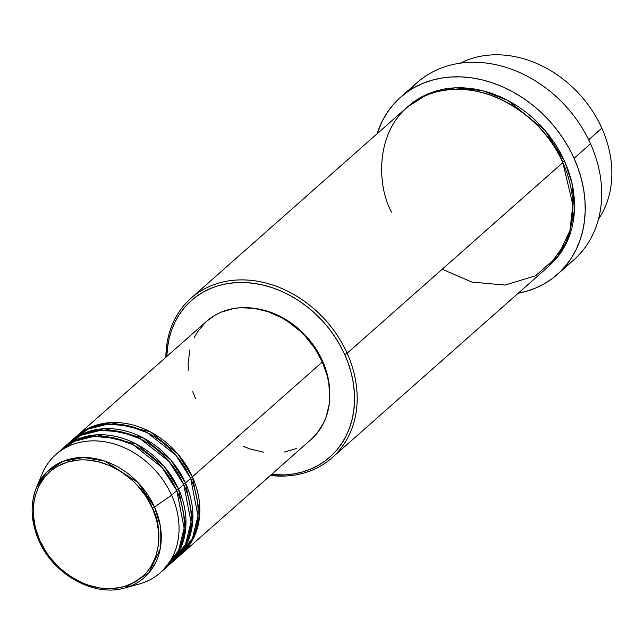 <?xml version="1.0" encoding="UTF-8"?>
<svg xmlns="http://www.w3.org/2000/svg" width="644" height="644" viewBox="0 0 644 644"><rect width="100%" height="100%" fill="white"/><g stroke="black" fill="none" stroke-linecap="round" stroke-linejoin="round"><path stroke-width="0.97" d="M58.644 452.225L74.213 441.398L93.597 436.463L114.213 437.992L133.445 444.964L161.918 467.375L176.802 490.615A78.866 63.885 -131.5 0 1 165.629 568.032A78.866 63.885 -131.5 0 1 162.956 570.238L178.573 550.612L184.12 528.096L176.802 490.615L171.61 495.212L154.488 506.989A1.972 0.411 155.8 0 1 152.314 507.995C162.779 525.593 165.355 573.756 124.107 586.636C82.094 597.817 45.764 559.403 39.823 540.501C29.366 522.904 26.79 474.741 68.031 461.861C110.043 450.687 146.373 489.094 152.314 507.995A1.972 0.411 -24.2 0 0 154.488 506.989L137.977 482.573L104.996 461.168L83.712 457.457L63.023 461.281L46.537 472.302L36.354 487.935A71.862 58.21 48.5 0 1 93.493 458.278A71.862 58.21 48.5 0 1 154.488 506.989L171.61 495.212A78.866 63.885 -131.5 0 0 104.666 441.752A78.866 63.885 -131.5 0 0 41.957 474.298L36.354 487.935C29.986 504.389 30.831 521.93 38.898 540.549A1.972 0.411 -24.2 0 0 39.823 540.501L35.436 528.024L33.375 515.393L33.73 503.101L34.808 497.232L38.721 486.333L44.83 476.89L52.913 469.267L57.598 466.232L68.031 461.861L79.542 459.888L85.572 459.832L97.856 461.571L110.084 465.717L121.764 472.108L132.463 480.505L137.309 485.359L145.769 496.138L152.314 507.995L156.709 520.481L158.762 533.111L158.416 545.396L155.671 556.875L150.632 567.09L147.315 571.606L143.499 575.672L134.548 582.265L124.107 586.636L112.595 588.608L100.448 588.109L88.139 585.154L82.062 582.788L70.381 576.388L59.683 567.992L50.385 557.913L46.376 552.359L39.823 540.501A1.972 0.411 155.8 0 1 38.898 540.549A1.972 0.411 155.8 0 1 38.938 540.38A1.972 0.411 -24.2 0 0 38.898 540.549C53.355 574.609 94.105 597.27 124.783 587.972L148.981 572.774L160.155 549.091L160.267 525.729L154.488 506.989A71.862 58.21 48.5 0 1 124.783 587.972L139.007 584.092A78.866 63.885 -131.5 0 0 171.61 495.212L176.802 490.615A78.866 63.885 -131.5 0 0 61.164 449.842L55.972 454.439A78.866 63.885 48.5 0 1 171.61 495.212A78.866 63.885 48.5 0 1 160.437 572.629A78.866 63.885 48.5 0 1 131.529 585.613M190.383 477.735A1.972 0.411 155.8 0 1 192.395 476.834L199.769 513.332L194.826 535.357L180.352 555.007A78.866 63.885 48.5 0 0 181.222 554.251A78.866 63.885 48.5 0 0 192.395 476.834L322.338 361.976A78.866 63.885 -131.5 0 0 206.7 321.203L76.757 436.06A78.866 63.885 48.5 0 1 192.395 476.834A1.972 0.411 -24.2 0 0 190.383 477.735M72.506 439.973L88.075 429.146L107.451 424.211L128.076 425.74L147.307 432.712L175.78 455.123L190.664 478.363A78.866 63.885 -131.5 0 1 179.491 555.78A78.866 63.885 -131.5 0 1 176.818 557.986L192.427 538.36L197.982 515.844L190.664 478.363A78.866 63.885 -131.5 0 0 75.026 437.59L69.826 442.186A78.866 63.885 48.5 0 1 185.472 482.96L192.838 519.458L187.895 541.483L173.421 561.133A78.866 63.885 48.5 0 0 174.291 560.377A78.866 63.885 48.5 0 0 185.472 482.96L190.664 478.363L185.472 482.96A1.972 0.411 -24.2 0 0 183.451 483.861A1.972 0.411 155.8 0 1 185.472 482.96L170.91 460.098L143.21 437.872L104.175 428.679L84.839 432.897L68.972 442.959A78.866 63.885 48.5 0 1 69.826 442.186M65.575 446.099L81.144 435.272L100.52 430.337L121.144 431.866L140.376 438.838L168.849 461.249L183.733 484.489A78.866 63.885 -131.5 0 1 172.56 561.906A78.866 63.885 -131.5 0 1 169.887 564.112L185.504 544.486L191.051 521.97L183.733 484.489A78.866 63.885 -131.5 0 0 68.095 443.716L62.895 448.313A78.866 63.885 48.5 0 1 178.541 489.086L185.907 525.585L180.964 547.609L166.49 567.259A78.866 63.885 48.5 0 0 167.36 566.503A78.866 63.885 48.5 0 0 178.541 489.086L183.733 484.489L178.541 489.086A1.972 0.411 -24.2 0 0 176.52 489.987A1.972 0.411 155.8 0 1 178.541 489.086L163.978 466.224L136.278 443.998L97.244 434.805L77.908 439.023L62.041 449.085A78.866 63.885 48.5 0 1 62.895 448.313M460.347 63.152A106.477 86.248 48.5 0 1 601.818 128.156A106.477 86.248 -131.5 0 0 460.347 63.152M442.178 269.264L471.996 282.104L505.041 285.091L535.526 275.793L557.905 255.982L569.924 230.633L572.846 204.832L562.84 162.61L347.132 353.266L344.685 354.49A104.505 84.654 48.5 0 1 271.285 474.644L285.348 474.902L294.107 473.887L302.543 471.955L310.577 469.13L318.136 465.435L325.131 460.903L331.507 455.574L337.206 449.512L342.165 442.766L346.343 435.4L349.692 427.495L352.179 419.123L353.789 410.357L354.506 401.284L354.313 392.003L353.218 382.592L351.238 373.142L348.38 363.739L344.685 354.49L340.169 345.474L334.896 336.78L328.907 328.488L322.258 320.68L315.021 313.427L307.252 306.81L299.041 300.885L290.46 295.709L281.589 291.329L272.517 287.796L263.332 285.139L254.122 283.384L244.978 282.547L235.978 282.636L227.219 283.65L218.783 285.582L210.749 288.407L203.198 292.102L196.203 296.643L189.819 301.964L184.128 308.025L179.169 314.771L174.991 322.137L171.642 330.042L169.155 338.414L167.545 347.18L166.82 356.454A104.505 84.654 48.5 0 1 240.357 282.474A104.505 84.654 48.5 0 1 344.685 354.49L347.132 353.266A106.477 86.248 -131.5 0 0 239.858 279.907A106.477 86.248 -131.5 0 0 165.886 357.283A106.477 86.248 48.5 0 1 191.018 298.228A106.477 86.248 48.5 0 1 347.132 353.266L562.84 162.61A106.477 86.248 -131.5 0 0 406.726 107.572L191.018 298.228M409.367 90.482A118.303 95.827 48.5 0 1 590.54 143.781A118.303 95.827 -131.5 0 0 417.079 82.625L400.624 97.172A118.303 95.827 48.5 0 1 574.078 158.327L590.54 143.781L574.078 158.327A118.303 95.827 48.5 0 1 557.318 274.457A118.303 95.827 48.5 0 1 518.187 293.253L526.381 291.313L535.478 288.11L544.027 283.923L551.948 278.796L559.169 272.766L565.617 265.9L571.236 258.26L575.961 249.928L579.753 240.977L582.57 231.494L584.39 221.576L585.203 211.304L584.985 200.799L583.746 190.141L581.5 179.443L578.272 168.8L574.078 158.327L568.974 148.12L563.001 138.275L556.223 128.889L548.696 120.05L540.501 111.847L531.711 104.352L522.413 97.638L512.696 91.786L502.658 86.827L492.386 82.826L481.994 79.816L471.561 77.827L461.209 76.877L451.025 76.982L441.108 78.133L431.552 80.315L422.464 83.519L413.915 87.705L405.986 92.841L398.765 98.862L392.317 105.729L386.706 113.368L381.981 121.7L377.159 133.702A118.303 95.827 48.5 0 1 400.624 97.172M562.115 162.304A1.972 0.411 155.8 0 1 564.571 161.081L572.001 183.17L574.529 210.194L567.952 239.834L548.608 266.35L556.955 257.89L562.003 251.023L566.261 243.521L569.674 235.463L572.21 226.929L573.852 218.002L574.577 208.761L574.384 199.294L573.273 189.706L571.252 180.078L568.338 170.507L564.571 161.081A1.972 0.411 -24.2 0 0 562.115 162.304M206.66 321.243L215.563 314.892L221.262 312.107L233.692 308.508L240.301 307.743L253.994 308.307L267.88 311.64L281.42 317.613L287.892 321.517L299.951 330.984L305.417 336.458L314.956 348.605L322.338 361.976L192.395 476.834L177.841 453.972L150.141 431.746L111.098 422.561L91.77 426.771L75.903 436.833A78.866 63.885 48.5 0 1 76.757 436.06M322.491 360.906A76.894 62.291 -131.5 0 0 255.161 308.484L269.385 311.825L282.587 317.645L294.944 325.816L305.989 336.023L315.286 347.873L322.491 360.906L327.313 374.623L328.77 381.578L329.744 392.864A76.894 62.291 -131.5 0 0 322.491 360.906L322.032 361.308L322.491 360.906M588.664 139.78L601.818 128.156L588.664 139.78M38.938 540.38A71.862 58.21 48.5 0 1 36.354 487.935M39.526 481.527A78.866 63.885 48.5 0 1 55.972 454.439M598.421 219.363A106.477 86.248 -131.5 0 0 601.818 128.156A106.477 86.248 48.5 0 1 598.421 219.363M557.318 274.457L573.78 259.91A118.303 95.827 -131.5 0 0 590.54 143.781A118.303 95.827 48.5 0 1 565.029 266.6M407.596 106.807L413.287 102.138L420.419 97.518L428.115 93.75L436.294 90.868L444.891 88.896L453.819 87.866L462.98 87.777L472.302 88.63L481.688 90.418L491.05 93.122L500.291 96.729L509.324 101.189L518.066 106.461L526.438 112.499L534.343 119.245L541.725 126.627L548.495 134.58L554.597 143.032L559.974 151.895L564.571 161.081L544.969 130.281L507.714 100.319L482.469 90.611L455.155 87.793L429.065 93.356L407.596 106.807M332.046 457.779A106.477 86.248 48.5 0 1 270.351 475.473A106.477 86.248 -131.5 0 0 347.132 353.266A106.477 86.248 48.5 0 1 332.046 457.779L547.746 267.123A106.477 86.248 -131.5 0 0 562.84 162.61C553.792 133.847 498.504 75.388 434.563 92.398C371.789 112 375.718 185.303 391.633 212.085M195.526 398.62L192.733 391.641M188.257 370.316L188.112 363.305L189.867 349.845M194.271 337.561L197.426 331.998L205.468 322.33M181.222 554.251L311.165 439.393A78.866 63.885 -131.5 0 0 322.338 361.976L327.289 376.048L328.786 383.18L329.752 397.292L329.213 404.142L326.122 417.079L323.594 423.044L316.703 433.694L311.116 439.433M296.602 448.498L284.173 452.088M263.871 452.289L249.985 448.957L243.142 446.292M151.3 566.036L154.053 565.585M172.56 561.906L167.36 566.503M165.629 568.032L160.437 572.629M179.491 555.78L174.291 560.377M423.285 95.98L422.174 97.204"/></g></svg>
